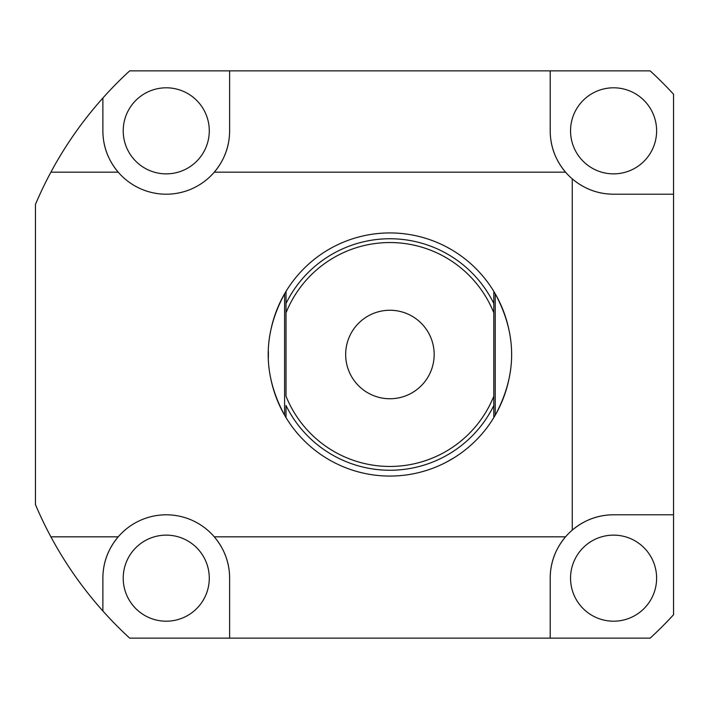 <?xml version="1.0" encoding="UTF-8"?>
<svg xmlns="http://www.w3.org/2000/svg" width="709" height="709" viewBox="0 0 709 709"><rect width="100%" height="100%" fill="white"/><g stroke="black" fill="none" stroke-linecap="round" stroke-linejoin="round"><path stroke-width="1.06" d="M550.211 70.865L129.676 70.865A384.934 384.934 0 0 0 102.876 98.019C82.51 120.849 65.184 145.558 50.906 172.163L118.208 172.163A63.376 63.376 0 0 0 214.286 172.163L565.543 172.163A63.376 63.376 0 0 0 572.252 178.872C584.349 189.028 598.13 194.133 613.577 194.204L673.55 194.204L673.55 94.262A384.934 384.934 0 0 0 650.153 70.865L550.211 70.865L550.211 130.837C550.281 146.284 555.386 160.057 565.543 172.163A63.376 63.376 0 0 1 554.119 152.745M106.784 152.745A63.376 63.376 0 0 0 118.208 172.163C108.052 160.057 102.947 146.284 102.876 130.837L102.876 98.019M229.619 130.837A63.376 63.376 0 0 1 214.286 172.163C224.434 160.057 229.548 146.284 229.619 130.837L229.619 70.865M225.71 556.255A63.376 63.376 0 0 0 214.286 536.837C224.434 548.943 229.548 562.716 229.619 578.163L229.619 638.135L129.676 638.135A384.934 384.934 0 0 1 102.876 610.981C82.51 588.151 65.184 563.442 50.906 536.837A384.934 384.934 0 0 1 35.45 504.595L35.45 204.405A384.934 384.934 0 0 1 50.906 172.163M50.906 536.837L118.208 536.837C108.052 548.943 102.947 562.716 102.876 578.163L102.876 610.981M102.876 578.163A63.376 63.376 0 0 1 214.286 536.837L565.543 536.837C555.386 548.943 550.281 562.716 550.211 578.163L550.211 638.135L229.619 638.135M229.619 578.163A63.376 63.376 0 0 0 225.985 557.017M591.669 518.704A63.376 63.376 0 0 0 572.252 530.128C584.349 519.972 598.13 514.867 613.577 514.796L673.55 514.796L673.55 614.738A384.934 384.934 0 0 1 650.153 638.135L550.211 638.135M613.577 514.796A63.376 63.376 0 0 0 592.432 518.43M613.577 194.204A63.376 63.376 0 0 1 572.252 178.872L572.252 530.128A63.376 63.376 0 0 0 550.211 578.163M673.55 514.796L673.55 194.204M550.211 130.837A63.376 63.376 0 0 0 553.844 151.983M102.876 130.837A63.376 63.376 0 0 0 106.51 151.983M656.614 130.837A43.027 43.027 0 0 1 613.577 173.865A43.027 43.027 0 0 1 570.55 130.837A43.027 43.027 0 0 1 613.577 87.801A43.027 43.027 0 0 1 656.614 130.837M209.279 130.837A43.027 43.027 0 0 1 166.243 173.865A43.027 43.027 0 0 1 123.215 130.837A43.027 43.027 0 0 1 166.243 87.801A43.027 43.027 0 0 1 209.279 130.837M209.279 578.163A43.027 43.027 0 0 1 166.243 621.199A43.027 43.027 0 0 1 123.215 578.163A43.027 43.027 0 0 1 166.243 535.135A43.027 43.027 0 0 1 209.279 578.163M656.614 578.163A43.027 43.027 0 0 1 613.577 621.199A43.027 43.027 0 0 1 570.55 578.163A43.027 43.027 0 0 1 613.577 535.135A43.027 43.027 0 0 1 656.614 578.163M285.824 291.709A121.558 121.558 0 0 0 285.319 292.569M270.413 376.745A121.558 121.558 0 0 0 284.601 415.208L284.601 293.792A121.558 121.558 0 0 0 270.413 332.255M285.319 416.431A121.558 121.558 0 0 0 285.824 417.291M493.916 291.576A121.558 121.558 0 0 1 494.226 292.09A121.558 121.558 0 0 1 494.678 292.844M493.81 291.39L493.81 312.829A111.933 111.933 0 0 0 286.019 312.829L286.019 291.39A121.558 121.558 0 0 1 493.81 291.39L495.228 293.792A121.558 121.558 0 0 1 509.416 332.255M509.416 376.745A121.558 121.558 0 0 1 495.228 415.208C517.109 374.733 517.109 334.267 495.228 293.792L495.228 415.208L493.81 417.61A121.558 121.558 0 0 1 286.019 417.61L286.019 405.521A115.744 115.744 0 0 0 493.81 405.521L493.81 417.61M494.678 416.156A121.558 121.558 0 0 1 494.235 416.91A121.558 121.558 0 0 1 493.916 417.424M446.821 461.914L454.274 457.624M460.504 453.459L462.241 452.2M462.064 452.333L460.522 453.45M450.694 459.769L446.83 461.905M438.561 465.902L440.307 465.122M450.694 249.231L446.83 247.095M440.316 243.887L438.366 243.01M438.561 243.098L440.307 243.878M462.064 256.667L460.522 255.55M286.019 303.479A115.744 115.744 0 0 1 493.81 303.479L493.81 405.521M286.019 312.829L286.019 396.171A111.933 111.933 0 0 0 493.81 396.171M434.165 354.5A44.25 44.25 0 0 0 389.915 310.25A44.25 44.25 0 0 0 345.664 354.5A44.25 44.25 0 0 0 389.915 398.75A44.25 44.25 0 0 0 434.165 354.5M286.019 417.61L284.601 415.208C262.72 374.733 262.72 334.267 284.601 293.792L286.019 291.39M268.374 352.338L268.392 357.646M268.356 354.42L268.401 351.327"/></g></svg>
